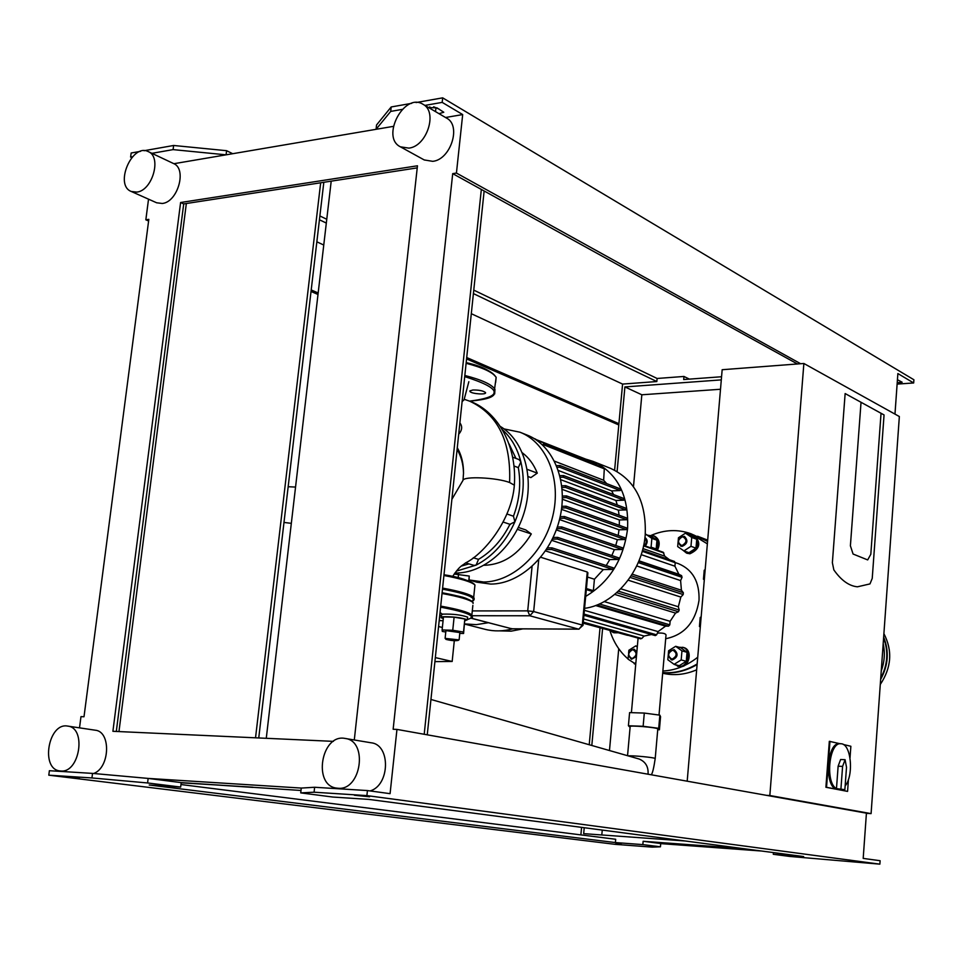 <?xml version="1.0" encoding="UTF-8"?>
<svg xmlns="http://www.w3.org/2000/svg" width="962" height="962" viewBox="0 0 962 962"><rect width="100%" height="100%" fill="white"/><g stroke="black" fill="none" stroke-linecap="round" stroke-linejoin="round"><path stroke-width="1.44" d="M156.614 202.778L162.289 203.475C177.886 202.08 187.241 168.675 173.497 163.516L148.316 151.623M136.844 192.099C152.501 190.632 162.013 156.746 148.232 151.587C132.059 143.001 114.165 185.029 131.229 191.462L136.844 192.099M424.23 159.945L432.756 161.339C450.733 159.632 461.628 125.433 446.536 118.085L423.003 104.281M408.874 148.124C426.984 146.32 438.047 111.58 422.859 104.209C404.112 92.184 380.483 137.277 400.42 146.825L408.874 148.124M93.627 773.508C109.993 767.796 111.207 731.336 95.178 730.194L67.689 726.094C48.268 722.149 40.151 769.432 60.065 770.923L60.702 770.983C79.75 773.328 86.772 727.681 67.689 726.094M370.142 790.932C390.031 785.245 390.788 744.672 371.176 742.796L345.166 738.455C321.2 733.309 312.373 785.906 336.916 788.143L337.939 788.239C361.195 790.992 368.374 740.896 345.166 738.455M832.37 562.722L833.838 569.889L832.37 562.722L845.141 393.554L884.054 414.935L872.233 578.415L869.973 583.91L872.233 578.415L884.054 414.935L881.048 413.275L870.814 554.28L867.676 559.92L853.078 554.028L850.396 545.803L861.038 402.284L881.048 413.275L870.814 554.28L867.676 559.92L853.078 554.028L850.396 545.803L861.038 402.284L845.141 393.554L832.37 562.722M869.973 583.91L857.443 586.808C849.049 586.002 841.185 580.363 833.838 569.889C841.185 580.363 849.049 586.002 857.443 586.808L869.973 583.91M899.35 416.534L871.091 813.624L769.841 795.526L803.871 363.48L899.35 416.534M866.413 813.347L871.091 813.624M766.546 795.346L769.841 795.526M687.193 781.192L722.161 369.721L803.871 363.48M48.797 775.18L91.943 777.945L147.583 782.96L180.664 787.072L149.218 785.016L615.391 842.568L642.844 844.612L660.449 846.8L652.26 847.125L615.199 844.347L48.797 775.18L49.387 770.706L92.532 773.4L148.148 778.414L181.205 782.611L300.998 790.475M427.248 734.824L484.139 190.981M366.895 795.61L314.081 792.207L300.721 792.88L332.756 797.041L368.795 799.398L803.643 856.553L773.292 854.292L789.814 856.445L879.869 864.153L366.895 795.61L367.436 790.572L390.079 793.662L396.957 729.412L393.145 729.268L452.705 173.629L481.337 189.43L424.206 734.283L481.337 189.43L797.438 363.973M331.205 181.157L266.27 738.299M181.181 782.815L252.982 787.193M180.664 787.072L181.205 782.611L252.946 787.409M258.742 737.95L323.821 182.299M255.531 737.806L320.671 182.78M848.448 779.376L847.57 791.401L825.901 787.265L829.328 741.317L840.066 743.722M843.289 744.48L850.865 746.271L850.023 757.816M825.901 787.265L826.538 787.301L829.966 741.341M847.57 791.401L826.538 787.301M838.01 789.465L837.144 789.369C823.893 787.998 826.659 741.281 839.802 743.71L840.596 743.746M836.471 788.648L838.13 766.197L840.632 759.499L845.081 759.703L846.512 767.243L844.864 789.658L836.471 788.648C824.855 782.647 829.148 741.389 841.077 743.758C851.093 743.686 854.1 775.264 845.141 785.966M840.932 788.888L842.592 766.401L845.081 759.703M838.13 766.197L842.592 766.401M186.339 203.523L118.963 731.577M116.306 731.457L183.706 203.92L417.231 167.881M333.405 741.365L112.903 731.3L180.603 202.513L417.46 165.789L354.293 739.982M180.603 202.513L183.706 203.92M685.136 840.98L583.681 833.657L584.223 827.717M591.81 745.49L602.597 628.619M617.099 471.512L624.903 386.928L721.296 379.882M720.502 389.261L641.834 394.781L633.477 486.664M618.734 648.713L609.475 750.54M602.248 830.086L601.803 834.968M641.834 394.781L624.903 386.928M140.464 151.347L131.157 153.006L130.616 157.071L132.54 156.734M151.912 153.331L173.088 149.615L226.082 154.834L173.894 163.708M144.035 150.721L173.629 145.478L173.088 149.615M173.629 145.478L226.599 150.697L226.082 154.834L393.35 126.371M226.599 150.697L232.684 153.704M131.758 157.6L130.616 157.071M473.4 293.59L656.83 381.541L657.106 378.475L683.97 376.455L689.393 379.124M683.97 376.455L683.693 379.545L721.56 376.743M894.973 414.105L897.871 373.557L913.672 382.972L897.113 384.091M879.869 864.153L880.11 860.713L863.191 858.405L866.425 813.167L396.957 729.412M760.052 850.817L660.726 843.518L760.052 850.817M319.432 219.769L326.322 223.076M319.877 215.957L326.767 219.276M473.761 290.115L657.106 378.475M452.705 173.629L456.433 173.064L462.686 114.574L445.526 117.496M462.686 114.574L442.183 102.381L424.915 105.411M402.2 109.391L390.704 111.412L376.058 129.317L376.551 124.964L391.197 106.962L390.704 111.412M439.009 113.672L443.783 112.241L436.928 107.84L428.583 107.564M439.177 109.163L433.67 106.782M913.672 382.972L913.9 379.762L442.676 97.847L442.183 102.381M442.676 97.847L416.053 102.561M411.7 103.331L391.197 106.962M897.209 382.756L902.14 382.215L897.426 379.725M70.996 777.007L79.329 778.066L70.996 777.007M91.943 777.945L92.532 773.4M147.583 782.96L148.148 778.414L301.262 788.07L314.634 787.265L367.436 790.572M621.404 844.48L615.608 844.011L621.404 844.48M642.844 844.612L643.133 841.281L660.726 843.518L660.449 846.8M743.277 848.616L643.133 841.281M615.391 842.568L615.68 839.273L180.976 784.535M354.377 795.249L369.576 796.789L354.401 795.033M314.081 792.207L314.634 787.265M300.721 792.88L301.262 788.07M858.369 862.192L867.94 863.118L858.381 862.12M773.292 854.292L773.424 852.572M589.225 744.744L600.023 627.909M614.61 470.177L622.582 384.078L656.83 381.541M580.88 834.896L581.577 827.368M456.433 173.064L800.649 363.732M316.847 241.811L323.761 245.033M471.296 313.684L622.582 384.078M148.533 199.17L145.839 219.817L148.605 221.007M311.039 291.462L318.001 294.48M466.57 358.922L618.794 424.939M311.219 289.947L318.169 292.977M466.714 357.539L618.915 423.701M145.839 219.817L148.821 219.36L84.007 716.762L80.976 716.63L79.521 727.861M660.726 843.614L761.712 851.033M459.872 422.859C462.59 426.394 462.193 430.194 458.682 434.259M457.094 449.41C461.159 456.18 463.299 464.105 463.516 473.184C463.576 463.48 461.495 455.002 457.275 447.751M463.516 473.184L462.999 480.339L451.875 499.362M452.597 576.466C460.485 564.766 462.313 565.872 465.56 562.926C483.513 554.184 511.628 520.658 514.357 485.185L509.583 482.503C496.825 477.525 463.684 475.998 462.999 480.327M464.49 399.362L462.097 401.623M469.913 390.909L472.907 389.995C478.98 389.923 483.164 390.764 485.449 392.508C487.325 395.045 471.103 393.915 469.937 391.426L469.913 390.909M468.951 581.096L469.252 576.058L454.172 574.025M468.747 581.012L469.252 576.058M458.177 577.777L458.561 574.098M446.608 638.936C451.731 638.9 455.603 639.381 458.249 640.379C455.363 641.005 451.286 640.68 446.019 639.405L446.608 638.936M458.874 639.862L445.117 638.383M459.86 632.575L446.669 630.711L445.863 631.18L445.141 638.107M445.779 631.998L442.316 631.433L442.111 629.954L452.753 630.254L463.504 632.046L463.576 633.501L459.776 633.393M452.753 630.254L454.1 617.183L443.47 616.919L442.111 629.954M454.1 617.183L464.838 619.011L463.504 632.046M464.838 619.011L463.576 633.501M443.302 618.59L441.077 617.7L442.58 616.762C452.861 616.546 461.123 617.544 467.364 619.768L464.874 620.779M441.137 617.111L441.354 615.067L442.857 614.129C453.138 613.888 461.399 614.898 467.628 617.135L467.568 617.712M657.731 729.713L659.415 729.773L658.705 728.318L643.133 726.286L628.414 725.757L630.086 727.332M657.78 729.124L657.804 728.859C656.589 727.356 628.246 725.059 630.086 726.611M658.705 728.318L659.86 715.151L644.299 713.07L629.593 712.601L628.414 725.757M643.133 726.286L644.299 713.07M659.415 729.773L660.557 716.714L659.86 715.151M504.064 428.92L519.949 432.203C546.789 442.52 561.712 479.557 552.741 516.257C544.011 552.994 513.107 581.938 483.609 581.998L469.071 579.954M456.565 574.061L454.978 572.967M520.322 432.359L526.948 435.004C553.739 445.286 568.638 482.166 559.716 518.686C551.046 555.242 520.238 584.03 490.812 584.078L476.839 582.19M484.054 565.283C503.138 564.742 518.879 554.304 531.301 533.958L525.721 529.918L518.314 527.453M531.301 533.958L517.376 529.353M527.188 469.36L537.277 473.136L530.892 477.585L528.114 476.563M522.39 452.837C528.932 457.792 533.886 464.562 537.277 473.136M502.272 429.605C511.243 437.614 517.448 448.376 520.875 461.868L518.314 467.616C521.163 483.573 519.552 499.771 513.455 516.209L514.898 521.837C505.844 541.883 492.917 556.313 476.094 565.127L456.361 571.127M509.932 524.302C502.128 539.838 491.654 551.527 478.523 559.355L476.094 565.127L473.929 565.367L465.62 562.89M468.963 563.888L461.351 566.089M513.455 516.209L506.926 513.985M512.77 457.203L518.987 459.559L520.875 461.868C525.396 481.505 523.4 501.491 514.898 521.837L509.956 524.266M500.216 426.37C524.194 440.464 534.884 478.126 524.001 513.035C513.311 548.003 483.008 573.881 454.93 572.967M509.042 443.843L515.945 458.405M473.268 557.768L478.523 559.355M518.314 467.616L514.105 466.053M540.776 557.275L587.265 572.017L587.83 573.592M545.514 550.913L603.318 569.564L594.42 579.22L587.505 577.056M551.743 540.355L609.776 559.595L606.204 565.536M556.313 529.906L614.321 549.627L611.832 555.543M559.499 519.564L617.339 539.694L615.752 545.502M561.495 509.343L618.999 529.809L618.217 535.425M562.373 499.254L619.36 519.961L619.324 525.324M562.145 489.345L618.386 510.173L619.059 515.187M560.81 479.701L615.933 500.48L617.267 504.978M558.381 470.49L611.664 490.885L613.564 494.576M554.521 461.171L603.655 480.254L606.697 483.609M535.1 439.165L596.62 463.419L596.873 465.307M542.496 444.913L543.482 444.083L604.328 468.266L603.655 480.254M543.482 444.083L543.734 446.103M557.238 467.291L559.619 467.171L560.004 465.548L556.589 465.668M560.305 477.332L563.251 477.2L563.624 475.577L559.908 475.697M535.618 439.105L535.99 439.742M561.976 487.481L565.355 487.337L565.728 485.702L561.784 485.822M562.409 497.703L566.161 497.558L566.534 495.923L562.409 496.043M561.868 506.325L566.125 506.216L565.752 507.852L561.676 507.996M560.185 516.666L564.538 516.558L564.177 518.205L559.8 518.35M557.311 527.044L561.748 526.948L561.387 528.607L556.733 528.739M553.15 537.469L557.647 537.385L557.299 539.033L552.344 539.153M547.474 547.907L551.996 547.847L551.659 549.494L546.392 549.603M560.197 465.68L620.598 488.985L620.237 490.536L611.664 490.885M586.05 459.211L592.941 461.339C617.448 472.811 628.992 495.286 627.573 528.775C623.604 559.427 609.643 581.974 585.69 596.404M563.816 475.697L624.206 498.629L623.845 500.18L615.933 500.48M565.921 485.822L626.322 508.357L625.961 509.92L618.386 510.173M566.714 496.031L627.164 518.169L626.815 519.733L619.36 519.961M566.305 506.325L626.827 528.03L626.478 529.605L618.999 529.809M564.718 516.666L625.348 537.938L625.011 539.514L617.339 539.694M561.928 527.056L622.691 547.883L622.354 549.47L614.321 549.627M557.816 537.481L618.746 557.864L618.422 559.439L609.776 559.595M552.164 547.931L613.311 567.845L612.986 569.432L603.318 569.564M594.42 579.22L593.362 590.68L592.448 591.462L586.327 589.598M593.301 461.483L610.702 468.422C635.04 479.81 646.548 502.032 645.201 535.1C642.532 571.079 614.465 604.581 584.571 608.345M435.317 657.599L452.164 661.471L434.896 661.628M454.304 640.704L452.164 661.471M442.376 627.477L438.576 626.527M650.264 547.703L651.082 547.162L656.18 548.953L656.95 540.211L650.877 536.014L645.261 534.511M651.082 547.162L651.863 538.395L656.95 540.211M651.863 538.395L645.767 534.175M655.362 549.494L656.18 548.953M644.865 538.263C646.885 540.608 646.704 543.061 644.336 545.622M645.286 545.959C647.871 542.604 647.763 539.778 644.961 537.469M657.383 550.204C660.533 543.734 659.523 539.021 654.364 536.038L649.434 535.485M656.349 549.843C659.499 543.374 658.501 538.648 653.342 535.666M609.956 630.675L614.045 632.792L617.544 632.792M612.986 632.491L616.486 632.503M637.277 647.029L635.75 645.887L637.349 646.332M635.75 645.887L628.859 650.264L628.595 653.174M628.414 655.134L628.054 659.15L635.75 664.117M634.15 663.696L635.882 662.614M632.01 658.621C627.464 655.555 627.729 652.549 632.816 649.603C637.373 652.669 637.109 655.675 632.01 658.621M636.844 651.911L634.114 649.182C627.873 651.118 626.983 654.473 631.457 659.247L636.423 656.601M634.643 663.828L635.702 664.682M686.267 661.315L687.048 652.308L680.759 647.739L675.661 646.308L668.614 650.733L667.832 659.74L674.097 664.345L679.208 665.716L686.267 661.315L681.18 659.932L681.962 650.889L687.048 652.308M681.962 650.889L675.661 646.308M674.097 664.345L681.18 659.932M671.993 659.211C667.315 656.096 667.58 653.054 672.787 650.072C677.464 653.186 677.2 656.228 671.993 659.211M672.282 659.956C677.945 657.238 678.559 653.799 674.134 649.651C667.724 651.551 666.798 654.942 671.368 659.824L672.282 659.956M674.302 664.405L680.17 666.726C689.718 667.412 692.941 649.591 683.657 647.546L678.932 647.234M677.476 666.221L679.148 666.45C688.696 667.135 691.918 649.302 682.635 647.258M701.154 616.882L700.204 617.484L699.434 626.515L700.288 627.128M700.577 623.689L700.985 618.819M701.033 618.362L700.516 624.362M705.17 569.648L704.22 570.25L703.45 579.232L704.304 579.821M704.605 576.274L705.014 571.44M705.05 570.995L704.545 576.959M695.983 548.136L696.741 539.285L690.488 535.028L685.473 533.164L678.463 537.746L677.693 546.596L683.934 550.901L688.96 552.693L695.983 548.136L690.969 546.32L691.738 537.433L696.741 539.285M691.738 537.433L685.473 533.164M683.934 550.901L690.969 546.32M681.854 545.622C677.2 542.736 677.464 539.742 682.635 536.64C687.301 539.514 687.048 542.508 681.854 545.622M682.142 546.38C687.589 543.807 688.335 540.464 684.391 536.351C677.945 537.722 676.755 540.993 680.831 546.175L682.142 546.38M686.964 553.186L689.91 553.787C700.083 549.013 701.49 542.784 694.119 535.1L689.045 534.487M682.888 550.18L686.471 553.042L688.9 553.427C699.073 548.653 700.48 542.412 693.109 534.716M484.872 629.268L485.076 629.316C494.011 631.565 503.246 631.397 512.77 628.823M522.835 628.883L511.159 631.156L499.663 630.868M583.176 623.196L627.813 635.233M640.223 638.491L641.786 638.503L644.107 636.038L651.478 634.523M583.573 618.951L644.107 636.038M655.29 635.605L583.922 615.259L655.29 635.605L656.637 634.836L658.068 631.601L665.56 626.142L668.566 626.154L669.805 624.843L670.105 621.32L675.528 613.095L678.451 611.748L679.208 610.028L678.33 606.769L680.831 597.065L683.188 594.564L683.345 592.712L681.421 590.235L680.603 580.579L682.046 577.32L681.577 575.625L678.907 574.314L674.915 566.209L675.228 562.71L674.218 561.423M584.379 610.317L658.068 631.601M665.56 626.142L595.55 605.519M604.172 601.575L670.105 621.32M675.528 613.095L614.694 594.42M620.827 588.804L678.33 606.769M680.831 597.065L628.162 580.182M632.214 574.182L681.421 590.235M680.603 580.579L636.7 565.933M638.96 560.81L678.907 574.314M674.915 566.209L641.209 554.641M669.42 559.704L664.718 556.168L663.215 552.248L643.662 545.394M664.718 556.168L642.941 548.58M657.407 633.092C662.457 632.804 665.331 633.405 666.029 634.896L665.944 635.846M675.228 562.578L678.547 563.72C692.784 569.732 699.614 581.926 699.025 600.324C695.514 622.149 684.403 634.944 665.692 638.72M697.101 664.562C685.918 671.091 674.458 673.797 662.722 672.666M697.534 536.207L707.587 541.221M696.656 669.817C685.221 674.711 673.893 675.853 662.674 673.232M698.015 536.387L707.671 540.139M697.727 657.226C686.88 665.788 675.264 670.394 662.866 671.019M628.078 658.982C619.636 651.671 613.588 642.231 609.932 630.675M651.346 535.293C664.682 529.653 677.789 529.112 690.68 533.657L707.359 543.867M697.161 663.948C686.002 670.658 674.53 673.52 662.734 672.558M690.981 533.766L707.563 541.402M883.645 637.121C889.333 651.274 888.323 665.367 880.639 679.425M883.898 633.645C892.7 650.661 891.497 667.604 880.278 684.463M883.585 637.974C888.647 651.442 887.698 664.874 880.723 678.258M883.176 643.698C885.196 652.801 884.547 661.892 881.24 670.959M429.786 106.842L429.641 108.177M435.918 108.105L435.533 111.64M469.54 401.13L469.757 401.214C497.955 414.466 511.231 441.558 509.583 482.503M495.923 379.689L496.055 378.415M494.877 375.649C491.089 371.019 481.529 366.69 466.173 362.674M495.646 382.443L496.164 377.332C492.929 372.342 482.9 367.652 466.113 363.287M494.672 393.987L494.949 389.261C491.69 384.379 481.649 379.786 464.838 375.481M469.552 401.13C504.016 396.777 502.404 388.6 464.718 376.599M439.718 615.584L441.354 615.151M442.352 614.201L440.043 612.505M439.189 620.598L443.085 620.718L439.189 620.61M472.859 605.423L471.885 614.934C470.743 618.121 476.142 616.269 467.388 619.54C477.429 616.558 468.506 612.445 440.596 607.154M473.051 603.487L473.124 602.777M473.015 602.465C471.055 599.422 460.75 596.187 442.111 592.736C462.337 597.089 465.68 596.861 473.148 602.585C469.624 599.663 459.259 596.632 442.027 593.494M471.885 614.934C468.35 612.121 457.96 609.187 440.704 606.12M655.194 758.693L655.218 758.477C654.34 757.467 632.178 755.338 628.174 755.891M648.039 774.206C648.568 766.87 645.646 761.82 639.273 759.066L637.95 758.681M512.505 628.787L510.545 628.451M532.07 566.474L527.717 610.87L529.809 615.776L533.657 611.555L527.717 610.87L472.294 610.918M582.96 625.504L582.287 625.059L579.016 629.16M587.265 572.017L582.287 625.059L533.657 611.555L538.72 559.704M472.546 615.728L529.809 615.776L578.523 629.124L511.772 628.775L471.272 618.181M596.981 464.141L536.387 440.007M604.701 468.987L543.855 444.841M620.237 490.536L559.619 467.171M593.362 590.68L586.423 588.564M626.478 529.605L565.752 507.852M625.011 539.514L564.177 518.205M622.354 549.47L561.387 528.607M618.422 559.439L557.299 539.033M612.986 569.432L551.659 549.494M623.845 500.18L563.251 477.2M625.961 509.92L565.355 487.337M626.815 519.733L566.161 497.558M464.562 623.917L476.298 624.639L488.311 622.727M583.2 622.955L627.561 635.341M583.273 622.113L641.786 638.503M584.03 614.081L656.637 634.836M596.921 605.002L668.566 626.154M599.386 603.956L669.805 624.843M616.726 592.688L678.451 611.748M618.41 591.173L679.208 610.028M630.122 577.416L683.188 594.564M631.204 575.781L683.345 592.712M638.227 562.578L682.046 577.32M638.816 561.183L681.577 575.625M642.219 551.298L675.228 562.71M643.566 545.863L663.852 552.982M471.945 601.214C476.996 597.907 467.171 593.879 442.484 589.129M473.833 599.879L473.689 597.294C470.177 594.324 459.812 591.257 442.592 588.095M474.639 587.998L474.951 584.98C471.452 581.89 461.099 578.727 443.915 575.492M474.843 586.002L474.915 585.245M474.759 584.8C472.607 581.613 462.349 578.258 443.987 574.747C459.379 577.092 469.697 580.507 474.951 584.98L473.689 597.294C474.699 599.146 474.146 600.48 472.029 601.286M131.229 191.462L156.686 202.802M400.42 146.825L424.362 160.017M60.065 770.923L67.376 771.837M336.916 788.143L344.047 789.105M837.661 789.441L843.385 789.754M514.357 485.173C517.291 441.979 494.66 409.908 469.757 401.214L464.574 399.398M468.843 381.71L464.009 400M469.937 391.426L470.009 390.788M469.612 401.154C490.271 399.242 491.919 396.524 493.734 395.105L496.164 377.332C491.053 370.779 481.06 365.885 466.173 362.638M439.742 615.307L439.814 614.682M458.249 640.379L459.223 639.586M445.827 639.177L445.25 638.467M459.896 632.287L459.151 639.502M467.628 617.135L467.364 619.768M651.274 774.783C652.513 773.34 653.835 767.904 655.218 758.477L657.804 728.859M627.549 755.711L630.146 726.671M637.962 758.681L430.94 699.458M477.092 582.263L469.853 580.182M510.413 524.458L503.186 522.053M471.176 618.241L512.024 628.823L578.775 629.16L582.972 625.348L587.902 572.751M535.425 439.069L534.102 438.54M565.728 485.702L626.322 508.357M560.004 465.548L620.598 488.985M566.534 495.923L627.164 518.169M563.624 475.577L624.206 498.629M622.691 547.883L561.748 526.948M613.311 567.845L551.996 547.847M625.348 537.938L564.538 516.558M618.746 557.864L557.647 537.385M626.827 528.03L566.125 506.216M295.55 487.073L288.167 486.724M291.33 523.34L283.982 522.45M686.471 553.042L687.481 553.403M485.076 629.316L464.55 624.049M583.212 622.763L640.74 638.84M642.472 550.36L674.542 561.483M638.083 638.107L631.409 712.662M666.029 634.896L659.018 715.031"/></g></svg>

